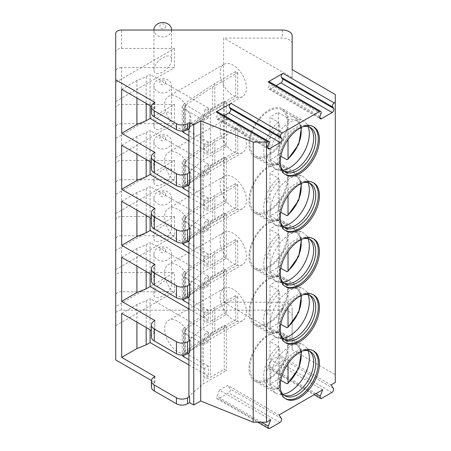 <?xml version="1.0" encoding="UTF-8"?>
<svg xmlns="http://www.w3.org/2000/svg" width="451" height="451" viewBox="0 0 451 451"><rect width="100%" height="100%" fill="white"/><g stroke="black" fill="none" stroke-linecap="round" stroke-linejoin="round"><path stroke-width="0.34" stroke-dasharray="2.25 1.69" d="M270.701 419.796L219.411 390.183L227.727 385.385L279.022 414.999M322.69 389.782L271.395 360.174L279.716 355.371L331.006 384.985M335.29 382.51L335.29 94.518M115.71 359.932L115.71 313.563A5.88 3.394 0 0 1 121.595 310.17L282.354 310.17A9.804 5.66 180 0 1 292.158 315.83L292.158 349.75L335.29 374.651M151.412 380.543L154.947 382.583L154.253 382.984A9.804 5.66 0 0 0 151.384 386.986M219.411 390.183L216.948 396.48A2.548 1.471 120 0 0 217.23 398.836A2.548 1.471 120 0 0 218.504 398.712L228.606 392.877A2.548 1.471 120 0 0 230.168 388.858L227.727 385.385M271.395 360.174L268.937 366.466A2.548 1.471 120 0 0 269.219 368.822A2.548 1.471 120 0 0 270.493 368.698L280.595 362.863A2.548 1.471 120 0 0 282.157 358.844L279.716 355.371M204.72 334.236L204.72 344.243A5.88 3.394 180 0 1 202.082 343.363L183.912 332.872A5.88 3.394 180 0 1 182.187 330.47A5.88 3.394 180 0 1 183.63 328.243L214.862 307.497L235.693 295.636L237.733 296.854L212.658 311.145L185.524 329.168A2.943 1.697 0 0 0 184.933 329.782L185.902 329.219L208.317 342.162L208.317 332.156L204.72 334.236A5.88 3.394 0 0 0 210.397 333.357L224.26 325.357L226.34 326.558L203.469 339.761L188.913 352.169L188.913 352.97M188.913 352.169L189.606 352.569M204.72 278.211L204.72 288.217A5.88 3.394 180 0 1 202.082 287.338L183.912 276.846A5.88 3.394 180 0 1 182.187 274.445A5.88 3.394 180 0 1 183.63 272.218L214.862 251.472L235.693 239.605L237.733 240.828L212.658 255.119L185.524 273.143A2.943 1.697 0 0 0 184.933 273.757L185.902 273.193L208.317 286.137L208.317 276.13L204.72 278.211A5.88 3.394 0 0 0 210.397 277.331L224.26 269.326L226.34 270.527L203.469 283.735L188.913 296.138L188.913 296.938M188.913 296.138L189.606 296.538M204.72 222.185L204.72 232.192A5.88 3.394 180 0 1 202.082 231.312L183.912 220.821A5.88 3.394 180 0 1 182.187 218.419A5.88 3.394 180 0 1 183.63 216.192L214.862 195.446L235.693 183.58L237.733 184.803L212.658 199.094L185.524 217.117A2.943 1.697 0 0 0 184.933 217.726L185.902 217.168L208.317 230.111L208.317 220.105L204.72 222.185A5.88 3.394 0 0 0 210.397 221.306L224.26 213.3L226.34 214.501L203.469 227.71L188.913 240.112L188.913 240.913M188.913 240.112L189.606 240.513M204.72 166.16L204.72 176.161A5.88 3.394 180 0 1 202.082 175.281L183.912 164.795A5.88 3.394 180 0 1 182.187 162.394A5.88 3.394 180 0 1 183.63 160.161L214.862 139.421L235.693 127.554L237.733 128.777L212.658 143.068L185.524 161.092A2.943 1.697 0 0 0 184.933 161.7L185.902 161.142L208.317 174.08L208.317 164.079L204.72 166.16A5.88 3.394 0 0 0 210.397 165.28L224.26 157.275L226.34 158.476L203.469 171.684L188.913 184.087L188.913 184.887M188.913 184.087L189.606 184.487M204.72 110.134L204.72 120.135A5.88 3.394 180 0 1 202.082 119.256L183.912 108.764A5.88 3.394 180 0 1 182.187 106.363A5.88 3.394 180 0 1 183.63 104.136L214.862 83.396L235.693 71.529L237.733 72.752L212.658 87.043L185.524 105.066A2.943 1.697 0 0 0 184.933 105.675L185.902 105.117L208.317 118.055L208.317 108.054L204.72 110.134A5.88 3.394 0 0 0 210.397 109.255L224.26 101.249L226.34 102.45L203.469 115.653L188.913 128.061L188.913 128.862M188.913 128.061L189.606 128.462M208.317 108.054L150.093 74.438L150.093 105.652M121.674 89.242L136.924 80.441L146.175 76.698L150.093 74.438M151.384 112.851A9.804 5.66 0 0 1 154.253 108.854L154.947 108.454L151.412 106.413M188.913 140.87L208.317 152.072L208.317 142.071L204.72 144.145A5.88 3.394 180 0 1 202.082 143.266L188.913 135.666M204.72 144.145L204.72 154.152A5.88 3.394 0 0 0 210.397 153.272L224.26 145.267L226.34 146.468L203.469 159.677L188.913 172.085M208.317 118.055L204.72 120.135M182.283 130.987A5.88 3.394 180 0 1 182.187 130.378A5.88 3.394 180 0 1 183.63 128.146L214.862 107.406L235.693 95.539L237.733 96.762L212.658 111.053L185.524 129.076A2.943 1.697 0 0 0 184.933 129.685L242.587 96.57A18.626 10.751 -120 0 0 245.44 81.642A18.626 10.751 -120 0 0 233.274 65.232A18.626 10.751 -120 0 0 223.961 64.313A18.626 10.751 -120 0 0 221.103 79.235A18.626 10.751 -120 0 0 233.274 95.646A18.626 10.751 -120 0 0 242.587 96.57M185.902 105.117A18.626 10.751 -120 0 0 177.818 97.247A18.626 10.751 -120 0 0 168.511 96.322A18.626 10.751 -120 0 0 165.652 111.25A18.626 10.751 -120 0 0 177.818 127.661A18.626 10.751 -120 0 0 185.902 129.127L184.933 129.685C184.572 130.666 188.817 126.365 189.82 125.643L189.82 113.122L187.244 111.707L184.803 106.521L184.933 105.675M189.82 125.643A18.626 10.751 -120 0 0 189.82 113.122M208.317 142.071L185.902 129.127M212.658 87.043L212.658 111.053M237.733 72.752L237.733 96.762M235.693 71.529L235.693 95.539M214.862 83.396L214.862 107.406M208.317 152.072L204.72 154.152M224.26 101.249L224.26 145.267M226.34 102.45L226.34 146.468M203.469 115.653L203.469 159.677M154.947 152.472L154.947 164.48L154.253 164.88A9.804 5.66 0 0 0 151.384 168.883M154.947 208.497L154.947 220.505L154.253 220.905A9.804 5.66 0 0 0 151.384 224.908M154.947 264.528L154.947 276.531L154.253 276.931A9.804 5.66 0 0 0 151.384 280.934M154.947 320.554L154.947 332.556L154.253 332.956A9.804 5.66 0 0 0 151.384 336.959M154.947 108.454L154.947 102.45M154.947 382.583L154.947 376.579M154.947 332.556L151.384 330.498M154.947 164.48L151.384 162.422M154.947 220.505L151.384 218.447M154.947 276.531L151.384 274.473M208.317 332.156L150.093 298.545L150.093 329.754M121.674 313.349L136.924 304.543L146.175 300.806L150.093 298.545M188.913 364.972L208.317 376.179L208.317 366.173L204.72 368.253A5.88 3.394 180 0 1 202.082 367.373L188.913 359.768M204.72 368.253L204.72 378.259A5.88 3.394 0 0 0 210.397 377.38L224.26 369.375L226.34 370.575L203.469 383.784L188.913 396.187M208.317 342.162L204.72 344.243M182.283 355.089A5.88 3.394 180 0 1 182.187 354.48A5.88 3.394 180 0 1 183.63 352.254L214.862 331.513L235.693 319.646L237.733 320.87L212.658 335.161L185.524 353.178A2.943 1.697 0 0 0 184.933 353.793L242.587 320.678A18.626 10.751 -120 0 0 245.44 305.75A18.626 10.751 -120 0 0 233.274 289.339A18.626 10.751 -120 0 0 223.961 288.414A18.626 10.751 -120 0 0 221.103 303.343A18.626 10.751 -120 0 0 233.274 319.753A18.626 10.751 -120 0 0 242.587 320.678M185.902 329.219A18.626 10.751 -120 0 0 177.818 321.354A18.626 10.751 -120 0 0 168.511 320.43A18.626 10.751 -120 0 0 165.652 335.352A18.626 10.751 -120 0 0 177.818 351.769A18.626 10.751 -120 0 0 185.902 353.234L184.933 353.793C184.572 354.774 188.817 350.466 189.82 349.75L189.82 337.23L187.244 335.815L184.803 330.628L184.933 329.782M189.82 349.75A18.626 10.751 -120 0 0 189.82 337.23M208.317 366.173L185.902 353.234M212.658 311.145L212.658 335.161M237.733 296.854L237.733 320.87M235.693 295.636L235.693 319.646M214.862 307.497L214.862 331.513M208.317 376.179L204.72 378.259M224.26 325.357L224.26 369.375M226.34 326.558L226.34 370.575M203.469 339.761L203.469 383.784M136.924 304.543L136.924 322.155M146.175 300.806L146.175 327.494M115.71 275.95L115.71 306.466L174.458 272.551L121.595 272.551A5.88 3.394 0 0 0 115.71 275.95L115.71 239.131L115.71 269.653L115.71 250.44L174.458 216.525L121.595 216.525A5.88 3.394 0 0 0 115.71 219.919L115.71 250.44M115.71 219.919L115.71 183.106L115.71 213.622L115.71 194.415L174.458 160.5L121.595 160.5A5.88 3.394 0 0 0 115.71 163.893L115.71 194.415M115.71 163.893L115.71 127.075L115.71 157.596L115.71 138.389L174.458 104.474L121.595 104.474A5.88 3.394 0 0 0 115.71 107.868L115.71 138.389M115.71 107.868L115.71 71.049L115.71 101.571L115.71 82.364L174.458 48.449L121.595 48.449A5.88 3.394 0 0 0 115.71 51.842L115.71 82.364M115.71 51.842L115.71 33.43M115.71 313.563L115.71 306.466M121.595 310.17L121.595 291.763L174.458 291.763L174.458 272.551M223.606 302.164L282.354 302.164A9.804 5.66 180 0 1 292.158 307.824L292.158 341.745L223.606 302.164L223.606 38.042L282.354 38.042A9.804 5.66 0 0 1 292.158 43.702L292.158 35.697M121.595 104.474L121.595 67.656L174.458 67.656L174.458 48.449M121.595 160.5L121.595 123.681L174.458 123.681L174.458 104.474M121.595 216.525L121.595 179.707L174.458 179.707L174.458 160.5M121.595 272.551L121.595 235.732L174.458 235.732L174.458 216.525M115.71 325.678L174.458 291.763M153.943 294.001C153.458 284.993 172.068 274.247 171.589 283.814C172.068 292.823 153.458 303.568 153.943 294.001L153.943 253.857A8.823 7.205 180 0 1 162.766 246.658A8.823 7.205 180 0 1 171.589 253.857L171.589 283.814M121.595 291.763A5.88 3.394 0 0 0 115.71 295.157M121.595 67.656A5.88 3.394 0 0 0 115.71 71.049M121.595 123.681A5.88 3.394 0 0 0 115.71 127.075M121.595 179.707A5.88 3.394 0 0 0 115.71 183.106M121.595 235.732A5.88 3.394 0 0 0 115.71 239.131M115.71 101.571L174.458 67.656M153.943 69.894C153.458 60.885 172.068 50.14 171.589 59.707C171.577 63.591 168.708 67.65 162.974 71.878C157.055 74.59 154.045 73.925 153.943 69.894L153.943 30.037M171.589 30.037L171.589 59.707M171.589 29.755A8.823 7.205 0 0 1 162.766 36.959A8.823 7.205 0 0 1 153.943 29.755M165.703 26.355A2.943 2.402 0 0 1 162.766 28.757A2.943 2.402 0 0 1 159.823 26.355A2.943 2.402 180 0 1 162.766 23.959A2.943 2.402 180 0 1 165.703 26.355M217.427 111.809A2.548 1.471 -60 0 1 217.715 114.154L216.672 116.837A2.548 1.471 120 0 0 216.959 119.182A2.548 1.471 120 0 0 218.233 119.053L224.108 115.665M269.416 81.794A2.548 1.471 -60 0 1 269.698 84.14L268.661 86.823A2.548 1.471 120 0 0 268.948 89.168A2.548 1.471 120 0 0 270.222 89.044L276.097 85.651M292.158 69.617L292.158 77.617L223.606 38.042M292.158 77.617L292.158 43.702M292.158 349.75L292.158 341.745M292.158 315.83L292.158 307.824M115.71 157.596L174.458 123.681M153.943 125.919C154.045 121.77 157.055 117.632 162.974 113.505C168.708 111.115 171.577 111.859 171.589 115.732C171.577 119.616 168.708 123.675 162.974 127.909C157.055 130.615 154.045 129.95 153.943 125.919L153.943 85.78A8.823 7.205 180 0 1 162.766 78.575A8.823 7.205 180 0 1 171.589 85.78L171.589 115.732M171.589 85.78A8.823 7.205 0 0 1 162.766 92.985A8.823 7.205 0 0 1 153.943 85.78M165.703 82.386A2.943 2.402 0 0 1 162.766 84.788A2.943 2.402 0 0 1 159.823 82.386A2.943 2.402 180 0 1 162.766 79.985A2.943 2.402 180 0 1 165.703 82.386M115.71 213.622L174.458 179.707M153.943 181.95C154.045 177.795 157.055 173.658 162.974 169.531C168.708 167.141 171.577 167.885 171.589 171.763C171.577 175.648 168.708 179.701 162.974 183.935C157.055 186.641 154.045 185.981 153.943 181.95L153.943 141.806A8.823 7.205 180 0 1 162.766 134.601A8.823 7.205 180 0 1 171.589 141.806L171.589 171.763M171.589 141.806A8.823 7.205 0 0 1 162.766 149.01A8.823 7.205 0 0 1 153.943 141.806M165.703 138.412A2.943 2.402 0 0 1 162.766 140.813A2.943 2.402 0 0 1 159.823 138.412A2.943 2.402 180 0 1 162.766 136.01A2.943 2.402 180 0 1 165.703 138.412M115.71 269.653L174.458 235.732M153.943 237.976C153.458 228.967 172.068 218.222 171.589 227.789C172.068 236.798 153.458 247.543 153.943 237.976L153.943 197.831A8.823 7.205 180 0 1 162.766 190.632A8.823 7.205 180 0 1 171.589 197.831L171.589 227.789M171.589 197.831A8.823 7.205 0 0 1 162.766 205.036A8.823 7.205 0 0 1 153.943 197.831M165.703 194.437A2.943 2.402 0 0 1 162.766 196.839A2.943 2.402 0 0 1 159.823 194.437A2.943 2.402 180 0 1 162.766 192.036A2.943 2.402 180 0 1 165.703 194.437M171.589 253.857A8.823 7.205 0 0 1 162.766 261.061A8.823 7.205 0 0 1 153.943 253.857M165.703 250.463A2.943 2.402 0 0 1 162.766 252.864A2.943 2.402 0 0 1 159.823 250.463A2.943 2.402 180 0 1 162.766 248.061A2.943 2.402 180 0 1 165.703 250.463M136.924 80.441L136.924 98.047M146.175 76.698L146.175 103.386M208.317 164.079L150.093 130.463L150.093 161.678M121.674 145.267L136.924 136.467L146.175 132.729L150.093 130.463M188.913 196.895L208.317 208.097L208.317 198.096L204.72 200.176A5.88 3.394 180 0 1 202.082 199.297L188.913 191.692M204.72 200.176L204.72 210.177A5.88 3.394 0 0 0 210.397 209.298L224.26 201.298L226.34 202.499L203.469 215.702L188.913 228.11M208.317 174.08L204.72 176.161M182.283 187.013A5.88 3.394 180 0 1 182.187 186.404A5.88 3.394 180 0 1 183.63 184.177L214.862 163.431L235.693 151.564L237.733 152.788L212.658 167.079L185.524 185.102A2.943 1.697 0 0 0 184.933 185.716L242.587 152.596A18.626 10.751 -120 0 0 245.44 137.673A18.626 10.751 -120 0 0 233.274 121.257A18.626 10.751 -120 0 0 223.961 120.338A18.626 10.751 -120 0 0 221.103 135.261A18.626 10.751 -120 0 0 233.274 151.671A18.626 10.751 -120 0 0 242.587 152.596M185.902 161.142A18.626 10.751 -120 0 0 177.818 153.272A18.626 10.751 -120 0 0 168.511 152.353A18.626 10.751 -120 0 0 165.652 167.276A18.626 10.751 -120 0 0 177.818 183.687A18.626 10.751 -120 0 0 185.902 185.152L184.933 185.716C184.572 186.691 188.817 182.39 189.82 181.668L189.82 169.148L187.244 167.738L184.803 162.546L184.933 161.7M189.82 181.668A18.626 10.751 -120 0 0 189.82 169.148M208.317 198.096L185.902 185.152M212.658 143.068L212.658 167.079M237.733 128.777L237.733 152.788M235.693 127.554L235.693 151.564M214.862 139.421L214.862 163.431M208.317 208.097L204.72 210.177M224.26 157.275L224.26 201.298M226.34 158.476L226.34 202.499M203.469 171.684L203.469 215.702M136.924 136.467L136.924 154.073M146.175 132.729L146.175 159.412M208.317 220.105L150.093 186.488L150.093 217.703M121.674 201.298L136.924 192.492L146.175 188.755L150.093 186.488M188.913 252.921L208.317 264.128L208.317 254.122L204.72 256.202A5.88 3.394 180 0 1 202.082 255.322L188.913 247.717M204.72 256.202L204.72 266.203A5.88 3.394 0 0 0 210.397 265.329L224.26 257.324L226.34 258.524L203.469 271.727L188.913 284.136M208.317 230.111L204.72 232.192M182.283 243.038A5.88 3.394 180 0 1 182.187 242.429A5.88 3.394 180 0 1 183.63 240.203L214.862 219.457L235.693 207.59L237.733 208.813L212.658 223.104L185.524 241.127A2.943 1.697 0 0 0 184.933 241.742L242.587 208.621A18.626 10.751 -120 0 0 245.44 193.699A18.626 10.751 -120 0 0 233.274 177.288A18.626 10.751 -120 0 0 223.961 176.364A18.626 10.751 -120 0 0 221.103 191.286A18.626 10.751 -120 0 0 233.274 207.702A18.626 10.751 -120 0 0 242.587 208.621M185.902 217.168A18.626 10.751 -120 0 0 177.818 209.298A18.626 10.751 -120 0 0 168.511 208.379A18.626 10.751 -120 0 0 165.652 223.301A18.626 10.751 -120 0 0 177.818 239.712A18.626 10.751 -120 0 0 185.902 241.178L184.933 241.742C184.572 242.717 188.817 238.416 189.82 237.7L189.82 225.179L187.244 223.764L184.803 218.572L184.933 217.726M189.82 237.7A18.626 10.751 -120 0 0 189.82 225.179M208.317 254.122L185.902 241.178M212.658 199.094L212.658 223.104M237.733 184.803L237.733 208.813M235.693 183.58L235.693 207.59M214.862 195.446L214.862 219.457M208.317 264.128L204.72 266.203M224.26 213.3L224.26 257.324M226.34 214.501L226.34 258.524M203.469 227.71L203.469 271.727M136.924 192.492L136.924 210.098M146.175 188.755L146.175 215.437M208.317 276.13L150.093 242.514L150.093 273.729M121.674 257.324L136.924 248.518L146.175 244.78L150.093 242.514M188.913 308.946L208.317 320.154L208.317 310.147L204.72 312.227A5.88 3.394 180 0 1 202.082 311.348L188.913 303.743M204.72 312.227L204.72 322.234A5.88 3.394 0 0 0 210.397 321.354L224.26 313.349L226.34 314.55L203.469 327.753L188.913 340.161M208.317 286.137L204.72 288.217M182.283 299.064A5.88 3.394 180 0 1 182.187 298.455A5.88 3.394 180 0 1 183.63 296.228L214.862 275.488L235.693 263.621L237.733 264.838L212.658 279.13L185.524 297.153A2.943 1.697 0 0 0 184.933 297.767L242.587 264.647A18.626 10.751 -120 0 0 245.44 249.724A18.626 10.751 -120 0 0 233.274 233.314A18.626 10.751 -120 0 0 223.961 232.389A18.626 10.751 -120 0 0 221.103 247.311A18.626 10.751 -120 0 0 233.274 263.728A18.626 10.751 -120 0 0 242.587 264.647M185.902 273.193A18.626 10.751 -120 0 0 177.818 265.329A18.626 10.751 -120 0 0 168.511 264.404A18.626 10.751 -120 0 0 165.652 279.327A18.626 10.751 -120 0 0 177.818 295.743A18.626 10.751 -120 0 0 185.902 297.209L184.933 297.767C184.572 298.748 188.817 294.441 189.82 293.725L189.82 281.204L187.244 279.789L184.803 274.603L184.933 273.757M189.82 293.725A18.626 10.751 -120 0 0 189.82 281.204M208.317 310.147L185.902 297.209M212.658 255.119L212.658 279.13M237.733 240.828L237.733 264.838M235.693 239.605L235.693 263.621M214.862 251.472L214.862 275.488M208.317 320.154L204.72 322.234M224.26 269.326L224.26 313.349M226.34 270.527L226.34 314.55M203.469 283.735L203.469 327.753M136.924 248.518L136.924 266.129M146.175 244.78L146.175 271.468M313.101 126.534A27.742 16.016 -60 0 0 312.526 126.179A27.742 16.016 -60 0 0 291.149 133.609A27.742 16.016 -60 0 0 279.039 161.526A27.742 16.016 120 0 0 284.784 174.227A27.742 16.016 120 0 0 285.382 174.543M280.415 165.421A25.487 14.714 120 0 1 279.716 160.077A25.487 14.714 -60 0 1 302.717 126.793M309.397 127.069A25.487 14.714 -60 0 0 308.399 126.398A25.487 14.714 -60 0 0 288.758 133.225A25.487 14.714 -60 0 0 277.636 158.876A25.487 14.714 120 0 0 282.912 170.546A25.487 14.714 120 0 0 283.995 171.07M254.747 156.886A27.742 16.016 120 0 0 276.125 149.45A27.742 16.016 120 0 0 288.234 121.533A27.742 16.016 -60 0 0 282.489 108.832A27.742 16.016 -60 0 0 261.112 116.268A27.742 16.016 -60 0 0 248.997 144.185A27.742 16.016 120 0 0 254.747 156.886L275.837 169.063A27.742 16.016 120 0 1 270.087 156.362A27.742 16.016 -60 0 1 282.202 128.439A27.742 16.016 -60 0 1 303.579 121.009A27.742 16.016 -60 0 1 305.953 122.96A27.742 16.016 -60 0 1 308.151 126.675M275.837 169.063A27.742 16.016 120 0 0 278.712 170.145A27.742 16.016 120 0 0 283.025 170.19M281.852 109.937A26.468 15.283 -60 0 0 261.456 117.029A26.468 15.283 -60 0 0 249.899 143.666A26.468 15.283 120 0 0 255.384 155.781A26.468 15.283 120 0 0 275.781 148.689A26.468 15.283 120 0 0 287.332 122.052A26.468 15.283 -60 0 0 281.852 109.937L295.715 117.942A26.468 15.283 -60 0 1 301.195 130.057A26.468 15.283 120 0 1 286.639 159.536M278.318 154.732L278.318 112.587A26.468 15.283 120 0 0 270.002 117.39L270.002 159.536A26.468 15.283 120 0 0 278.318 154.732L280.821 156.176M270.002 159.536L278.318 164.333L279.152 164.485L279.705 163.493L279.705 124.639L278.318 122.193L270.002 117.39M278.318 112.587L286.639 117.39L288.026 119.836L288.026 139.579M313.101 182.565A27.742 16.016 -60 0 0 312.526 182.204A27.742 16.016 -60 0 0 291.149 189.634A27.742 16.016 -60 0 0 279.039 217.557A27.742 16.016 120 0 0 284.784 230.252A27.742 16.016 120 0 0 285.382 230.574M280.415 221.447A25.487 14.714 120 0 1 279.716 216.102A25.487 14.714 -60 0 1 302.717 182.818M309.397 183.095A25.487 14.714 -60 0 0 308.399 182.424A25.487 14.714 -60 0 0 288.758 189.251A25.487 14.714 -60 0 0 277.636 214.901A25.487 14.714 120 0 0 282.912 226.571A25.487 14.714 120 0 0 283.995 227.095M254.747 212.911A27.742 16.016 120 0 0 276.125 205.481A27.742 16.016 120 0 0 288.234 177.559A27.742 16.016 -60 0 0 282.489 164.857A27.742 16.016 -60 0 0 261.112 172.293A27.742 16.016 -60 0 0 248.997 200.21A27.742 16.016 120 0 0 254.747 212.911L275.837 225.088A27.742 16.016 120 0 1 270.087 212.387A27.742 16.016 -60 0 1 282.202 184.47A27.742 16.016 -60 0 1 303.579 177.034A27.742 16.016 -60 0 1 305.953 178.991A27.742 16.016 -60 0 1 308.151 182.7M275.837 225.088A27.742 16.016 120 0 0 278.712 226.171A27.742 16.016 120 0 0 283.025 226.216M281.852 165.962A26.468 15.283 -60 0 0 261.456 173.054A26.468 15.283 -60 0 0 249.899 199.692A26.468 15.283 120 0 0 255.384 211.807A26.468 15.283 120 0 0 275.781 204.715A26.468 15.283 120 0 0 287.332 178.077A26.468 15.283 -60 0 0 281.852 165.962L295.715 173.968A26.468 15.283 -60 0 1 301.195 186.083A26.468 15.283 120 0 1 286.639 215.561M270.002 215.561L278.318 220.364L279.152 220.516L279.705 219.519L279.705 180.665L278.318 178.218L270.002 173.415L270.002 215.561A26.468 15.283 120 0 0 278.318 210.758L280.821 212.201M278.318 210.758L278.318 168.618A26.468 15.283 120 0 0 270.002 173.415M278.318 168.618L286.639 173.415L288.026 175.862L288.026 195.604M313.101 238.59A27.742 16.016 -60 0 0 312.526 238.229A27.742 16.016 -60 0 0 291.149 245.66A27.742 16.016 -60 0 0 279.039 273.582A27.742 16.016 120 0 0 284.784 286.284A27.742 16.016 120 0 0 285.382 286.599M280.415 277.472A25.487 14.714 120 0 1 279.716 272.128A25.487 14.714 -60 0 1 302.717 238.85M309.397 239.126A25.487 14.714 -60 0 0 308.399 238.449A25.487 14.714 -60 0 0 288.758 245.276A25.487 14.714 -60 0 0 277.636 270.927A25.487 14.714 120 0 0 282.912 282.597A25.487 14.714 120 0 0 283.995 283.121M254.747 268.937A27.742 16.016 120 0 0 276.125 261.507A27.742 16.016 120 0 0 288.234 233.584A27.742 16.016 -60 0 0 282.489 220.889A27.742 16.016 -60 0 0 261.112 228.319A27.742 16.016 -60 0 0 248.997 256.236A27.742 16.016 120 0 0 254.747 268.937L275.837 281.114A27.742 16.016 120 0 1 270.087 268.413A27.742 16.016 -60 0 1 282.202 240.496A27.742 16.016 -60 0 1 303.579 233.06A27.742 16.016 -60 0 1 305.953 235.016A27.742 16.016 -60 0 1 308.151 238.726M275.837 281.114A27.742 16.016 120 0 0 278.712 282.196A27.742 16.016 120 0 0 283.025 282.241M281.852 221.988A26.468 15.283 -60 0 0 261.456 229.08A26.468 15.283 -60 0 0 249.899 255.717A26.468 15.283 120 0 0 255.384 267.832A26.468 15.283 120 0 0 275.781 260.746A26.468 15.283 120 0 0 287.332 234.108A26.468 15.283 -60 0 0 281.852 221.988L295.715 229.993A26.468 15.283 -60 0 1 301.195 242.108A26.468 15.283 120 0 1 286.639 271.587M270.002 271.587L278.318 276.39L279.152 276.542L279.705 275.544L279.705 236.69L278.318 234.244L270.002 229.446L270.002 271.587A26.468 15.283 120 0 0 278.318 266.783L280.821 268.227M278.318 266.783L278.318 224.643A26.468 15.283 120 0 0 270.002 229.446M278.318 224.643L286.639 229.446L288.026 231.887L288.026 251.63M313.101 294.616A27.742 16.016 -60 0 0 312.526 294.255A27.742 16.016 -60 0 0 291.149 301.691A27.742 16.016 -60 0 0 279.039 329.608A27.742 16.016 120 0 0 284.784 342.309A27.742 16.016 120 0 0 285.382 342.625M280.415 333.498A25.487 14.714 120 0 1 279.716 328.153A25.487 14.714 -60 0 1 302.717 294.875M309.397 295.151A25.487 14.714 -60 0 0 308.399 294.475A25.487 14.714 -60 0 0 288.758 301.302A25.487 14.714 -60 0 0 277.636 326.952A25.487 14.714 120 0 0 282.912 338.622A25.487 14.714 120 0 0 283.995 339.152M254.747 324.962A27.742 16.016 120 0 0 276.125 317.532A27.742 16.016 120 0 0 288.234 289.61A27.742 16.016 -60 0 0 282.489 276.914A27.742 16.016 -60 0 0 261.112 284.344A27.742 16.016 -60 0 0 248.997 312.267A27.742 16.016 120 0 0 254.747 324.962L275.837 337.139A27.742 16.016 120 0 1 270.087 324.438A27.742 16.016 -60 0 1 282.202 296.521A27.742 16.016 -60 0 1 303.579 289.091A27.742 16.016 -60 0 1 305.953 291.042A27.742 16.016 -60 0 1 308.151 294.751M275.837 337.139A27.742 16.016 120 0 0 278.712 338.222A27.742 16.016 120 0 0 283.025 338.267M281.852 278.013A26.468 15.283 -60 0 0 261.456 285.105A26.468 15.283 -60 0 0 249.899 311.742A26.468 15.283 120 0 0 255.384 323.863A26.468 15.283 120 0 0 275.781 316.771A26.468 15.283 120 0 0 287.332 290.134A26.468 15.283 -60 0 0 281.852 278.013L295.715 286.019A26.468 15.283 -60 0 1 301.195 298.134A26.468 15.283 120 0 1 286.639 327.612M270.002 327.612L278.318 332.415L279.152 332.567L279.705 331.57L279.705 292.716L278.318 290.275L270.002 285.472L270.002 327.612A26.468 15.283 120 0 0 278.318 322.809L280.821 324.258M278.318 322.809L278.318 280.669A26.468 15.283 120 0 0 270.002 285.472M278.318 280.669L286.639 285.472L288.026 287.913L288.026 307.655M313.101 350.641A27.742 16.016 -60 0 0 312.526 350.28A27.742 16.016 -60 0 0 291.149 357.716A27.742 16.016 -60 0 0 279.039 385.633A27.742 16.016 120 0 0 284.784 398.334A27.742 16.016 120 0 0 285.382 398.65M280.415 389.529A25.487 14.714 120 0 1 279.716 384.184A25.487 14.714 -60 0 1 302.717 350.901M309.397 351.177A25.487 14.714 -60 0 0 308.399 350.5A25.487 14.714 -60 0 0 288.758 357.333A25.487 14.714 -60 0 0 277.636 382.984A25.487 14.714 120 0 0 282.912 394.648A25.487 14.714 120 0 0 283.995 395.177M254.747 380.994A27.742 16.016 120 0 0 276.125 373.558A27.742 16.016 120 0 0 288.234 345.641A27.742 16.016 -60 0 0 282.489 332.939A27.742 16.016 -60 0 0 261.112 340.37A27.742 16.016 -60 0 0 248.997 368.292A27.742 16.016 120 0 0 254.747 380.994L275.837 393.165A27.742 16.016 120 0 1 270.087 380.469A27.742 16.016 -60 0 1 282.202 352.547A27.742 16.016 -60 0 1 303.579 345.116A27.742 16.016 -60 0 1 305.953 347.067A27.742 16.016 -60 0 1 308.151 350.777M275.837 393.165A27.742 16.016 120 0 0 278.712 394.247A27.742 16.016 120 0 0 283.025 394.298M281.852 334.044A26.468 15.283 -60 0 0 261.456 341.131A26.468 15.283 -60 0 0 249.899 367.768A26.468 15.283 120 0 0 255.384 379.889A26.468 15.283 120 0 0 275.781 372.797A26.468 15.283 120 0 0 287.332 346.159A26.468 15.283 -60 0 0 281.852 334.044L295.715 342.044A26.468 15.283 -60 0 1 301.195 354.165A26.468 15.283 120 0 1 286.639 383.638M270.002 383.638L278.318 388.441L279.152 388.593L279.705 387.595L279.705 348.747L278.318 346.3L270.002 341.497L270.002 383.638A26.468 15.283 120 0 0 278.318 378.84L280.821 380.283M278.318 378.84L278.318 336.694A26.468 15.283 120 0 0 270.002 341.497M278.318 336.694L286.639 341.497L288.026 343.944L288.026 363.681M261.546 422.226L216.948 396.48M333.447 388.458L282.157 358.844M331.885 392.477L280.595 362.863M321.783 398.312L270.493 368.698M316.004 393.644L268.937 366.466M281.463 418.472L230.168 388.858M279.902 422.491L228.606 392.877M269.799 428.326L218.504 398.712M202.082 119.256L202.082 143.266M210.397 109.255L210.397 153.272M185.524 105.066L185.524 129.076M183.63 104.136L183.63 128.146M183.912 108.764L183.912 130.846M154.253 108.854L154.253 102.851M154.253 164.88L154.253 152.872M154.253 220.905L154.253 208.898M154.253 276.931L154.253 264.929M154.253 332.956L154.253 320.954M154.253 382.984L154.253 376.98M202.082 343.363L202.082 367.373M210.397 333.357L210.397 377.38M185.524 329.168L185.524 353.178M183.63 328.243L183.63 352.254M183.912 332.872L183.912 354.954M282.354 310.17L282.354 302.164M282.354 30.037L282.354 38.042M121.595 48.449L121.595 30.037M267.725 147.629L218.233 119.053M267.967 146.451L216.672 116.837M269.005 143.768L217.715 114.154M319.708 117.615L270.222 89.044M319.951 116.437L268.661 86.823M320.994 113.753L269.698 84.14M202.082 175.281L202.082 199.297M210.397 165.28L210.397 209.298M185.524 161.092L185.524 185.102M183.63 160.161L183.63 184.177M183.912 164.795L183.912 186.877M202.082 231.312L202.082 255.322M210.397 221.306L210.397 265.329M185.524 217.117L185.524 241.127M183.63 216.192L183.63 240.203M183.912 220.821L183.912 242.903M202.082 287.338L202.082 311.348M210.397 277.331L210.397 321.354M185.524 273.143L185.524 297.153M183.63 272.218L183.63 296.228M183.912 276.846L183.912 298.928M278.318 122.193A26.468 15.283 -60 0 0 263.762 151.666A26.468 15.283 120 0 0 269.247 163.786A26.468 15.283 120 0 0 278.318 164.333M286.639 117.39A26.468 15.283 -60 0 1 295.715 117.942L301.499 127.329M300.811 127.678A24.506 14.15 120 0 0 288.026 119.836M279.705 124.639A24.506 14.15 120 0 0 266.535 151.666A24.506 14.15 120 0 0 279.705 163.493M278.318 178.218A26.468 15.283 -60 0 0 263.762 207.697A26.468 15.283 120 0 0 269.247 219.812A26.468 15.283 120 0 0 278.318 220.364M286.639 173.415A26.468 15.283 -60 0 1 295.715 173.968L301.499 183.36M300.811 183.704A24.506 14.15 120 0 0 288.026 175.862M279.705 180.665A24.506 14.15 120 0 0 266.535 207.697A24.506 14.15 120 0 0 279.705 219.519M278.318 234.244A26.468 15.283 -60 0 0 263.762 263.722A26.468 15.283 120 0 0 269.247 275.837A26.468 15.283 120 0 0 278.318 276.39M286.639 229.446A26.468 15.283 -60 0 1 295.715 229.993L301.499 239.385M300.811 239.729A24.506 14.15 120 0 0 288.026 231.887M279.705 236.69A24.506 14.15 120 0 0 266.535 263.722A24.506 14.15 120 0 0 279.705 275.544M278.318 290.275A26.468 15.283 -60 0 0 263.762 319.748A26.468 15.283 120 0 0 269.247 331.863A26.468 15.283 120 0 0 278.318 332.415M286.639 285.472A26.468 15.283 -60 0 1 295.715 286.019L301.499 295.411M300.811 295.755A24.506 14.15 120 0 0 288.026 287.913M279.705 292.716A24.506 14.15 120 0 0 266.535 319.748A24.506 14.15 120 0 0 279.705 331.57M278.318 346.3A26.468 15.283 -60 0 0 263.762 375.773A26.468 15.283 120 0 0 269.247 387.888A26.468 15.283 120 0 0 278.318 388.441M286.639 341.497A26.468 15.283 -60 0 1 295.715 342.044L301.499 351.436M300.811 351.78A24.506 14.15 120 0 0 288.026 343.944M279.705 348.747A24.506 14.15 120 0 0 266.535 375.773A24.506 14.15 120 0 0 279.705 387.595M269.219 368.822L314.105 394.738M217.23 398.836L257.746 422.226M184.803 106.521L184.803 129.843M223.961 64.313L168.511 96.322M182.187 106.363L182.187 130.378M184.803 330.628L184.803 353.95M223.961 288.414L168.511 320.43M182.187 330.47L182.187 354.48M216.959 119.182L268.255 148.796M268.948 89.168L320.238 118.782M184.803 162.546L184.803 185.874M223.961 120.338L168.511 152.353M182.187 162.394L182.187 186.404M184.803 218.572L184.803 241.899M223.961 176.364L168.511 208.379M182.187 218.419L182.187 242.429M184.803 274.603L184.803 297.925M223.961 232.389L168.511 264.404M182.187 274.445L182.187 298.455M284.784 174.227L285.945 174.898M312.526 126.179L313.687 126.844M282.912 170.546L284.993 171.746M308.399 126.398L310.48 127.599M310.587 128.191L305.953 122.96M285.556 171.538L278.712 170.145M282.489 108.832L303.579 121.009M255.384 155.781L269.247 163.786C271.463 165.337 274.766 165.573 279.152 164.485M284.784 230.252L285.945 230.923M312.526 182.204L313.687 182.875M282.912 226.571L284.993 227.772M308.399 182.424L310.48 183.625M310.587 184.217L305.953 178.991M285.556 227.563L278.712 226.171M282.489 164.857L303.579 177.034M255.384 211.807L269.247 219.812C271.463 221.362 274.766 221.599 279.152 220.516M284.784 286.278L285.945 286.949M312.526 238.229L313.687 238.9M282.912 282.597L284.993 283.797M308.399 238.449L310.48 239.65M310.587 240.242L305.953 235.016M285.556 283.589L278.712 282.196M282.489 220.889L303.579 233.06M255.384 267.832L269.247 275.837C271.463 277.393 274.766 277.624 279.152 276.542M284.784 342.309L285.945 342.974M312.526 294.255L313.687 294.926M282.912 338.622L284.993 339.823M308.399 294.475L310.48 295.676M310.587 296.268L305.953 291.042M285.556 339.62L278.712 338.222M282.489 276.914L303.579 289.091M255.384 323.863L269.247 331.863C271.463 333.419 274.766 333.65 279.152 332.567M284.784 398.334L285.945 399M312.526 350.28L313.687 350.951M282.912 394.648L284.993 395.848M308.399 350.5L310.48 351.701M310.587 352.299L305.953 347.067M285.556 395.645L278.712 394.247M282.489 332.939L303.579 345.116M255.384 379.889L269.247 387.888C271.463 389.444 274.766 389.675 279.152 388.593"/><path stroke-width="0.68" d="M151.384 330.498L121.674 313.349L121.674 357.372L154.947 376.579L154.253 376.98A9.804 5.66 0 0 0 151.384 380.982L151.384 386.986A9.804 5.66 0 0 0 154.253 390.983L176.437 403.792A7.842 4.527 0 0 0 187.526 403.792L189.606 402.591L193.761 404.992L200.695 400.99L253.225 422.226L266.496 422.226L270.701 419.796L268.244 426.094A2.548 1.471 120 0 0 268.525 428.45A2.548 1.471 120 0 0 269.799 428.326L279.902 422.491A2.548 1.471 120 0 0 281.463 418.472L279.022 414.999L322.69 389.782L320.227 396.079A2.548 1.471 120 0 0 320.509 398.436A2.548 1.471 120 0 0 321.783 398.312L331.885 392.477A2.548 1.471 120 0 0 333.447 388.458L331.006 384.985L335.29 382.51L335.29 94.518L292.158 69.617L292.158 35.697A9.804 5.66 0 0 0 282.354 30.037L121.595 30.037A5.88 3.394 0 0 0 115.71 33.43L115.71 79.799L154.947 102.45L154.253 102.851A9.804 5.66 0 0 0 151.384 106.853A9.804 5.66 0 0 0 154.253 110.856L176.437 123.659A7.842 4.527 0 0 0 187.526 123.659L189.606 122.458L193.761 124.859L200.695 120.857L253.225 142.093L266.496 142.093L267.449 141.546A2.548 1.471 120 0 1 268.723 141.422A2.548 1.471 120 0 1 269.005 143.768L267.967 146.451A2.548 1.471 120 0 0 268.255 148.796A2.548 1.471 120 0 0 269.529 148.667L280.201 142.505A2.548 1.471 120 0 0 281.762 138.485L280.719 137.003L229.429 107.389A2.548 1.471 -60 0 1 230.985 103.369L216.153 111.933A2.548 1.471 -60 0 1 217.427 111.809L268.723 141.422M115.71 79.799L115.71 359.932L151.412 380.543M266.496 422.226L266.496 142.093M230.985 103.369L282.281 132.983A2.548 1.471 120 0 0 280.719 137.003M282.281 132.983L319.432 111.532A2.548 1.471 120 0 1 320.706 111.408A2.548 1.471 120 0 1 320.994 113.753L319.951 116.437A2.548 1.471 120 0 0 320.238 118.782A2.548 1.471 120 0 0 321.512 118.652L332.184 112.496A2.548 1.471 120 0 0 333.746 108.471L332.703 106.988L281.413 77.375A2.548 1.471 -60 0 1 282.974 73.355L268.136 81.919A2.548 1.471 -60 0 1 269.416 81.794L320.706 111.408M282.974 73.355L334.264 102.969A2.548 1.471 120 0 0 332.703 106.988M334.264 102.969L335.29 102.377M280.201 162.197A27.742 16.016 120 0 0 285.945 174.898A27.742 16.016 120 0 0 307.323 167.462A27.742 16.016 120 0 0 319.432 139.545A27.742 16.016 120 0 0 313.687 126.844A27.742 16.016 120 0 0 292.31 134.28A27.742 16.016 120 0 0 280.201 162.197M280.201 218.222A27.742 16.016 120 0 0 285.945 230.923A27.742 16.016 120 0 0 307.323 223.493A27.742 16.016 120 0 0 319.432 195.571A27.742 16.016 120 0 0 313.687 182.875A27.742 16.016 120 0 0 292.31 190.305A27.742 16.016 120 0 0 280.201 218.222M280.201 274.247A27.742 16.016 120 0 0 285.945 286.949A27.742 16.016 120 0 0 307.323 279.519A27.742 16.016 120 0 0 319.432 251.596A27.742 16.016 120 0 0 313.687 238.9A27.742 16.016 120 0 0 292.31 246.331A27.742 16.016 120 0 0 280.201 274.247M280.201 330.279A27.742 16.016 120 0 0 285.945 342.974A27.742 16.016 120 0 0 307.323 335.544A27.742 16.016 120 0 0 319.432 307.627A27.742 16.016 120 0 0 313.687 294.926A27.742 16.016 120 0 0 292.31 302.356A27.742 16.016 120 0 0 280.201 330.279M280.201 386.304A27.742 16.016 120 0 0 285.945 399A27.742 16.016 120 0 0 307.323 391.569A27.742 16.016 120 0 0 319.432 363.653A27.742 16.016 120 0 0 313.687 350.951A27.742 16.016 120 0 0 292.31 358.387A27.742 16.016 120 0 0 280.201 386.304M253.225 422.226L253.225 142.093M200.695 400.99L200.695 120.857M193.761 404.992L193.761 124.859M189.606 402.591L189.606 396.587L188.913 396.187L188.913 352.97M151.384 274.473L121.674 257.324L121.674 301.341L154.947 320.554L154.253 320.954A9.804 5.66 0 0 0 151.384 324.957L151.384 336.959A9.804 5.66 0 0 0 154.253 340.962L176.437 353.77A7.842 4.527 0 0 0 187.526 353.77L189.606 352.569L189.606 340.561L188.913 340.161L188.913 296.938M151.384 218.447L121.674 201.298L121.674 245.316L154.947 264.528L154.253 264.929A9.804 5.66 0 0 0 151.384 268.926L151.384 280.934A9.804 5.66 0 0 0 154.253 284.936L176.437 297.739A7.842 4.527 0 0 0 187.526 297.739L189.606 296.538L189.606 284.536L188.913 284.136L188.913 240.913M151.384 162.422L121.674 145.267L121.674 189.29L154.947 208.497L154.253 208.898A9.804 5.66 0 0 0 151.384 212.9L151.384 224.908A9.804 5.66 0 0 0 154.253 228.911L176.437 241.713A7.842 4.527 0 0 0 187.526 241.713L189.606 240.513L189.606 228.51L188.913 228.11L188.913 184.887M151.412 106.413L121.674 89.242L121.674 133.265L154.947 152.472L154.253 152.872A9.804 5.66 0 0 0 151.384 156.875L151.384 168.883A9.804 5.66 0 0 0 154.253 172.885L176.437 185.688A7.842 4.527 0 0 0 187.526 185.688L189.606 184.487L189.606 172.479L188.913 172.085L188.913 128.862M151.384 106.853L151.384 112.851A9.804 5.66 0 0 0 154.253 116.854L176.437 129.662A7.842 4.527 0 0 0 187.526 129.662L189.606 128.462L189.606 122.458M151.384 156.875A9.804 5.66 0 0 0 154.253 160.877L176.437 173.68A7.842 4.527 0 0 0 187.526 173.68L189.606 172.479M151.384 212.9A9.804 5.66 0 0 0 154.253 216.903L176.437 229.711A7.842 4.527 0 0 0 187.526 229.711L189.606 228.51M151.384 268.926A9.804 5.66 0 0 0 154.253 272.928L176.437 285.737A7.842 4.527 0 0 0 187.526 285.737L189.606 284.536M151.384 324.957A9.804 5.66 0 0 0 154.253 328.954L176.437 341.762A7.842 4.527 0 0 0 187.526 341.762L189.606 340.561M151.384 380.982A9.804 5.66 0 0 0 154.253 384.985L176.437 397.788A7.842 4.527 0 0 0 187.526 397.788L189.606 396.587M150.093 105.652L150.093 118.455L188.913 140.87M188.913 135.666L183.912 132.78A5.88 3.394 180 0 1 182.283 130.987M121.674 133.265L136.924 124.459L146.175 120.721L150.093 118.455M150.093 329.754L150.093 342.563L188.913 364.972M188.913 359.768L183.912 356.882A5.88 3.394 180 0 1 182.283 355.089M121.674 357.372L136.924 348.567L146.175 344.829L150.093 342.563M136.924 322.155L136.924 348.567M146.175 327.494L146.175 344.829M153.943 30.037L153.943 29.755A8.823 7.205 180 0 1 162.766 22.55A8.823 7.205 180 0 1 171.589 29.755L171.589 30.037M224.108 115.665L228.905 112.897A2.548 1.471 120 0 0 230.467 108.871L229.429 107.389M276.097 85.651L280.894 82.883A2.548 1.471 120 0 0 282.456 78.857L281.413 77.375M136.924 98.047L136.924 124.459M146.175 103.386L146.175 120.721M150.093 161.678L150.093 174.486L188.913 196.895M188.913 191.692L183.912 188.806A5.88 3.394 180 0 1 182.283 187.013M121.674 189.29L136.924 180.485L146.175 176.747L150.093 174.486M136.924 154.073L136.924 180.485M146.175 159.412L146.175 176.747M150.093 217.703L150.093 230.512L188.913 252.921M188.913 247.717L183.912 244.831A5.88 3.394 180 0 1 182.283 243.038M121.674 245.316L136.924 236.516L146.175 232.772L150.093 230.512M136.924 210.098L136.924 236.516M146.175 215.437L146.175 232.772M150.093 273.729L150.093 286.537L188.913 308.946M188.913 303.743L183.912 300.856A5.88 3.394 180 0 1 182.283 299.064M121.674 301.341L136.924 292.541L146.175 288.803L150.093 286.537M136.924 266.129L136.924 292.541M146.175 271.468L146.175 288.803M285.382 174.543A27.742 16.016 120 0 0 306.545 166.385A27.742 16.016 120 0 0 318.276 138.874A27.742 16.016 -60 0 0 313.101 126.534M302.717 126.793A25.487 14.714 -60 0 1 310.48 127.599A25.487 14.714 -60 0 1 315.756 139.263A25.487 14.714 120 0 1 304.634 164.914A25.487 14.714 120 0 1 284.993 171.746A25.487 14.714 120 0 1 280.415 165.421M283.995 171.07A25.487 14.714 120 0 0 285.556 171.538A25.487 14.714 120 0 0 304.109 161.971A25.487 14.714 120 0 0 313.682 138.062A25.487 14.714 -60 0 0 310.587 128.191A25.487 14.714 -60 0 0 309.397 127.069M308.151 126.675A27.742 16.016 -60 0 1 309.324 133.71A27.742 16.016 120 0 1 283.025 170.19M280.821 156.176L286.639 159.536L287.704 159.558L298.816 144.145L301.499 127.329M287.704 159.558L288.026 158.69L288.026 139.579M285.382 230.574A27.742 16.016 120 0 0 306.545 222.416A27.742 16.016 120 0 0 318.276 194.905A27.742 16.016 -60 0 0 313.101 182.565M302.717 182.818A25.487 14.714 -60 0 1 310.48 183.625A25.487 14.714 -60 0 1 315.756 195.294A25.487 14.714 120 0 1 304.634 220.945A25.487 14.714 120 0 1 284.993 227.772A25.487 14.714 120 0 1 280.415 221.447M283.995 227.095A25.487 14.714 120 0 0 285.556 227.563A25.487 14.714 120 0 0 304.109 218.002A25.487 14.714 120 0 0 313.682 194.093A25.487 14.714 -60 0 0 310.587 184.217A25.487 14.714 -60 0 0 309.397 183.095M308.151 182.7A27.742 16.016 -60 0 1 309.324 189.736A27.742 16.016 120 0 1 283.025 226.216M280.821 212.201L286.639 215.561L287.704 215.584L298.816 200.171L301.499 183.36M288.026 195.604L288.026 214.715L287.704 215.584M285.382 286.599A27.742 16.016 120 0 0 306.545 278.442A27.742 16.016 120 0 0 318.276 250.931A27.742 16.016 -60 0 0 313.101 238.59M302.717 238.85A25.487 14.714 -60 0 1 310.48 239.65A25.487 14.714 -60 0 1 315.756 251.32A25.487 14.714 120 0 1 304.634 276.97A25.487 14.714 120 0 1 284.993 283.797A25.487 14.714 120 0 1 280.415 277.472M283.995 283.121A25.487 14.714 120 0 0 285.556 283.589A25.487 14.714 120 0 0 304.109 274.028A25.487 14.714 120 0 0 313.682 250.119A25.487 14.714 -60 0 0 310.587 240.242A25.487 14.714 -60 0 0 309.397 239.126M308.151 238.726A27.742 16.016 -60 0 1 309.324 245.761A27.742 16.016 120 0 1 283.025 282.241M280.821 268.227L286.639 271.587L287.704 271.609L298.816 256.196L301.499 239.385M288.026 251.63L288.026 270.741L287.704 271.609M285.382 342.625A27.742 16.016 120 0 0 306.545 334.467A27.742 16.016 120 0 0 318.276 306.956A27.742 16.016 -60 0 0 313.101 294.616M302.717 294.875A25.487 14.714 -60 0 1 310.48 295.676A25.487 14.714 -60 0 1 315.756 307.345A25.487 14.714 120 0 1 304.634 332.996A25.487 14.714 120 0 1 284.993 339.823A25.487 14.714 120 0 1 280.415 333.498M283.995 339.152A25.487 14.714 120 0 0 285.556 339.62A25.487 14.714 120 0 0 304.109 330.053A25.487 14.714 120 0 0 313.682 306.144A25.487 14.714 -60 0 0 310.587 296.268A25.487 14.714 -60 0 0 309.397 295.151M308.151 294.751A27.742 16.016 -60 0 1 309.324 301.787A27.742 16.016 120 0 1 283.025 338.267M280.821 324.258L286.639 327.612L287.704 327.635L298.816 312.222L301.499 295.411M288.026 307.655L288.026 326.766L287.704 327.635M285.382 398.65A27.742 16.016 120 0 0 306.545 390.493A27.742 16.016 120 0 0 318.276 362.982A27.742 16.016 -60 0 0 313.101 350.641M302.717 350.901A25.487 14.714 -60 0 1 310.48 351.701A25.487 14.714 -60 0 1 315.756 363.371A25.487 14.714 120 0 1 304.634 389.021A25.487 14.714 120 0 1 284.993 395.848A25.487 14.714 120 0 1 280.415 389.529M283.995 395.177A25.487 14.714 120 0 0 285.556 395.645A25.487 14.714 120 0 0 304.109 386.079A25.487 14.714 120 0 0 313.682 362.17A25.487 14.714 -60 0 0 310.587 352.299A25.487 14.714 -60 0 0 309.397 351.177M308.151 350.777A27.742 16.016 -60 0 1 309.324 357.818A27.742 16.016 120 0 1 283.025 394.298M280.821 380.283L286.639 383.638L287.704 383.66L298.816 368.247L301.499 351.436M288.026 363.681L288.026 382.798L287.704 383.66M268.244 426.094L261.546 422.226M320.227 396.079L316.004 393.644M187.526 129.662L187.526 123.659M187.526 185.688L187.526 173.68M187.526 241.713L187.526 229.711M187.526 297.739L187.526 285.737M187.526 353.77L187.526 341.762M187.526 403.792L187.526 397.788M183.912 130.846L183.912 132.78M176.437 129.662L176.437 123.659M176.437 185.688L176.437 173.68M176.437 241.713L176.437 229.711M176.437 297.739L176.437 285.737M176.437 353.77L176.437 341.762M176.437 403.792L176.437 397.788M154.253 116.854L154.253 110.856M154.253 172.885L154.253 160.877M154.253 228.911L154.253 216.903M154.253 284.936L154.253 272.928M154.253 340.962L154.253 328.954M154.253 390.983L154.253 384.985M183.912 354.954L183.912 356.882M216.153 111.933L267.449 141.546M268.136 81.919L319.432 111.532M281.762 138.485L230.467 108.871M280.201 142.505L228.905 112.897M269.529 148.667L267.725 147.629M333.746 108.471L282.456 78.857M332.184 112.496L280.894 82.883M321.512 118.652L319.708 117.615M183.912 186.877L183.912 188.806M183.912 242.903L183.912 244.831M183.912 298.928L183.912 300.856M288.026 158.69A24.506 14.15 120 0 0 300.811 127.678M288.026 214.715A24.506 14.15 120 0 0 300.811 183.704M288.026 270.741A24.506 14.15 120 0 0 300.811 239.729M288.026 326.766A24.506 14.15 120 0 0 300.811 295.755M288.026 382.798A24.506 14.15 120 0 0 300.811 351.78M314.105 394.738L320.509 398.436M257.746 422.226L268.525 428.45"/></g></svg>
